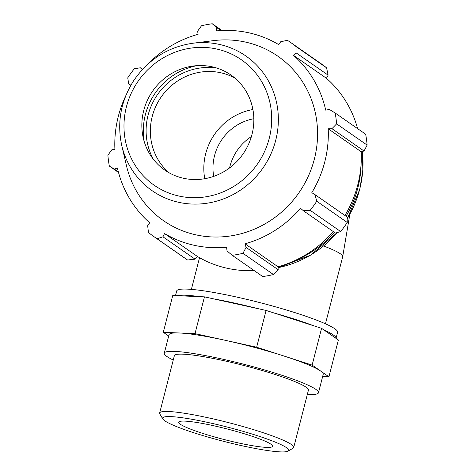 <?xml version="1.0" encoding="UTF-8"?>
<svg xmlns="http://www.w3.org/2000/svg" width="475" height="475" viewBox="0 0 475 475"><rect width="100%" height="100%" fill="white"/><g stroke="black" fill="none" stroke-linecap="round" stroke-linejoin="round"><path stroke-width="0.71" d="M307.325 394.47A79.592 9.019 -165.6 0 0 318.488 392.736L323.208 374.342A79.592 9.019 -165.6 0 0 320.524 370.945L312.128 365.097L256.654 347.225L195.011 333.64L163.305 332.304L172.746 295.521L204.458 296.857L266.101 310.436L321.569 328.314L338.372 340.011L328.926 376.794L320.524 370.945A79.592 9.019 -165.6 0 0 284.394 356.161A79.592 9.019 -165.6 0 0 225.833 340.433A79.592 9.019 -165.6 0 0 179.158 332.975A79.592 9.019 -165.6 0 0 169.023 334.756L164.303 353.151A79.592 9.019 -165.6 0 0 173.244 360.044M322.65 376.532L328.926 376.794M163.305 332.304L168.69 336.057M204.458 296.857L195.011 333.64M266.101 310.436L256.654 347.225M321.569 328.314L312.128 365.097M175.495 295.64L176.688 290.979A83.054 9.417 -165.6 0 1 259.475 302.516A83.054 9.417 -165.6 0 1 337.577 332.292L336.015 338.372A83.054 9.417 -165.6 0 0 323.926 329.953M313.797 325.808A83.054 9.417 -165.6 0 0 273.879 312.948M257.462 308.536A83.054 9.417 -165.6 0 0 213.097 298.763M200.011 296.667A83.054 9.417 -165.6 0 0 177.193 295.711M367.122 145.095L336.621 123.862A118.726 112.86 -55.2 0 0 335.166 113.002L365.667 134.235A118.726 112.86 124.8 0 1 367.122 145.095L364.052 151.02L361.214 151.774A110.414 104.957 124.8 0 1 344.933 215.466M333.284 231.557A110.414 104.957 124.8 0 1 278.029 266.784L278.184 269.741L273.481 274.556A118.726 112.86 124.8 0 1 262.728 276.551L232.233 255.318L227.038 250.931L226.581 247.232A110.414 104.957 -55.2 0 1 194.281 245.314A110.414 104.957 -55.2 0 1 164.504 233.552L197.505 256.53L195.059 259.16L187.566 259.991A118.726 112.86 124.8 0 1 184.917 258.204L154.417 236.972A118.726 112.86 -55.2 0 0 157.065 238.759L187.566 259.991M254.167 270.59A110.414 104.957 124.8 0 1 197.505 256.53M326.562 67.812L296.067 46.58A118.726 112.86 -55.2 0 0 290.082 42.097L320.583 63.329A118.726 112.86 124.8 0 1 326.562 67.812L328.142 75.163L326.426 78.286A110.414 104.957 124.8 0 1 357.604 128.624M361.214 151.774L328.213 128.796L331.948 128.672L364.052 151.02M336.621 123.862L331.948 128.672M326.426 78.286L293.425 55.308L296.038 52.814L328.142 75.163M296.067 46.58L296.038 52.814M290.082 42.097A118.726 112.86 -55.2 0 0 287.434 40.31L280.755 41.717L278.623 44.561A110.414 104.957 -55.2 0 0 216.541 30.881L216.671 27.597L220.917 30.548M221.962 30.495L212.272 23.75L216.671 27.597M142.34 69.588L140.345 67.788L142.571 69.338M130.815 85.357L128.701 83.885L127.745 77.835A118.726 112.86 -55.2 0 1 134.318 68.744L140.345 67.788M125.875 95.522A110.414 104.957 -55.2 0 0 114.908 149.316L111.768 149.851L107.878 155.212A118.726 112.86 -55.2 0 0 109.333 166.066L118.518 172.467M118.364 171.885L114.338 169.082L117.402 167.942A110.414 104.957 -55.2 0 0 149.696 222.805L147.678 225.708L148.438 232.489A118.726 112.86 -55.2 0 0 154.417 236.972M340.682 231.557L310.181 210.324A118.726 112.86 -55.2 0 0 316.754 201.234L315.014 194.637L347.112 216.986L347.255 222.466A118.726 112.86 124.8 0 1 340.682 231.557L335.469 233.083L303.371 210.734L300.527 208.293A110.414 104.957 -55.2 0 1 245.029 243.806L246.08 247.392L242.98 253.323L273.481 274.556M310.181 210.324L303.371 210.734M169.153 172.823A57.914 55.053 124.8 0 1 156.999 103.936A57.914 55.053 124.8 0 1 220.661 72.734A57.914 55.053 124.8 0 1 235.036 78.185M216.855 68.073A61.388 58.354 -55.2 0 0 157.575 94.507A61.388 58.354 -55.2 0 0 153.36 159.279M197.054 65.657A64.273 61.097 -55.2 0 0 144.216 141.544M252.908 109.529A57.914 55.053 -55.2 0 0 204.749 178.707M195.059 259.16L162.955 236.805L157.065 238.759M162.955 236.805L164.504 233.552M121.754 145.481L126.409 165.472A100.16 95.214 -55.2 0 0 195.967 234.852A100.16 95.214 -55.2 0 0 317.169 142.743A100.16 95.214 -55.2 0 0 213.311 40.648L192.945 43.225C168.108 46.894 148.396 59.316 133.802 80.489C120.846 100.813 116.826 122.473 121.754 145.481A82.056 78.001 -55.2 0 0 178.737 202.32A82.056 78.001 -55.2 0 0 275.726 140.262A82.056 78.001 -55.2 0 0 192.945 43.225M232.233 255.318A118.726 112.86 -55.2 0 0 242.98 253.323M315.014 194.637L311.808 192.702A110.414 104.957 -55.2 0 0 328.213 128.796M293.425 55.308A110.414 104.957 -55.2 0 1 325.719 110.17L329.377 109.44L335.166 113.002M212.272 23.75A118.726 112.86 -55.2 0 0 201.519 25.745L197.636 31.13L198.099 34.307A110.414 104.957 -55.2 0 0 147.523 64.428M128.701 83.885L130.916 85.179M114.338 169.082L109.333 166.066M316.754 201.234L347.255 222.466M278.184 269.741L246.08 247.392M278.029 266.784L245.029 243.806M183.534 178.273A57.914 55.053 -55.2 0 0 251.987 134.472A57.914 55.053 -55.2 0 0 212.153 66.809A57.914 55.053 -55.2 0 0 193.562 65.983A57.914 55.053 -55.2 0 0 143.313 138.16A57.914 55.053 -55.2 0 0 183.534 178.273M253.834 118.744A48.45 46.057 -55.2 0 0 213.714 176.373M288.046 451.137L293.057 448.222A69.213 7.843 -165.6 0 0 293.716 447.468A69.213 7.843 -165.6 0 0 228.629 422.655A69.213 7.843 -165.6 0 0 159.642 413.042A69.213 7.843 -165.6 0 0 159.855 414.022L162.836 418.992A65.057 7.374 14.4 0 1 227.483 427.108A65.057 7.374 14.4 0 1 288.046 451.137A65.057 7.374 14.4 0 1 242.226 445.787A65.057 7.374 14.4 0 1 162.836 418.992M293.716 447.468L308.429 390.153A69.213 7.843 -165.6 0 0 243.342 365.346A69.213 7.843 -165.6 0 0 174.355 355.728L159.642 413.042M237.999 442.843A48.45 5.492 -165.6 0 0 272.579 446.298A48.45 5.492 -165.6 0 0 213.305 425.653A48.45 5.492 -165.6 0 0 178.725 422.198A48.45 5.492 -165.6 0 0 237.999 442.843M318.488 392.736A79.592 9.019 -165.6 0 0 243.633 364.206A79.592 9.019 -165.6 0 0 164.303 353.151M251.412 136.551A48.45 46.057 -55.2 0 0 229.573 167.918M323.612 246.008A69.213 7.843 14.4 0 1 342.689 256.732L349.814 214.463M346.049 216.244A103.289 98.188 -55.2 0 0 357.817 187.969A103.289 98.188 -55.2 0 0 361.119 163.798M293.206 261.345A103.289 98.188 -55.2 0 0 334.376 232.322M362.36 151.662A103.289 98.188 124.8 0 1 359.688 189.27A103.289 98.188 124.8 0 1 347.166 218.797M337.131 232.602A103.289 98.188 124.8 0 1 278.219 267.633M178.968 196.056A76.392 72.616 124.8 0 1 126.427 106.804A76.392 72.616 124.8 0 1 216.719 49.026A76.392 72.616 124.8 0 1 269.26 138.278A76.392 72.616 124.8 0 1 178.968 196.056M325.464 323.808L342.689 256.732M191.389 289.382L199.524 257.699M278.231 267.692L310.543 255.17L337.327 232.542M347.172 219.005L359.765 189.365L362.823 170.555L362.419 151.638"/></g></svg>
